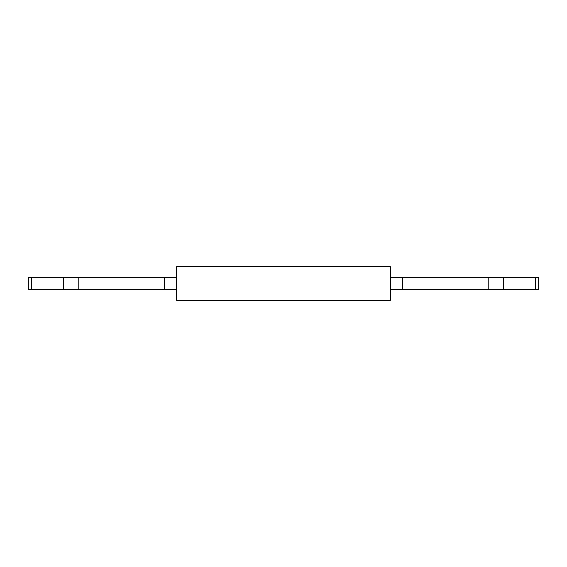 <?xml version="1.0" encoding="UTF-8"?>
<svg xmlns="http://www.w3.org/2000/svg" width="567" height="567" viewBox="0 0 567 567"><rect width="100%" height="100%" fill="white"/><g stroke="black" fill="none" stroke-linecap="round" stroke-linejoin="round"><path stroke-width="0.85" d="M390.45 299.929L390.45 289.609L538.65 289.609L538.65 277.391L390.45 277.391L390.45 266.696L176.55 266.696L176.55 277.391L28.35 277.391L28.35 289.609L176.55 289.609L176.55 300.304L390.45 300.304L390.45 299.929M176.55 289.609L176.55 277.391M390.45 289.609L390.45 277.391M535.645 289.609L535.645 277.391M503.56 289.609L503.56 277.391M488.23 289.609L488.23 277.391M402.669 289.609L402.669 277.391M164.331 289.609L164.331 277.391M78.77 289.609L78.77 277.391M63.44 289.609L63.44 277.391M31.355 289.609L31.355 277.391"/></g></svg>
